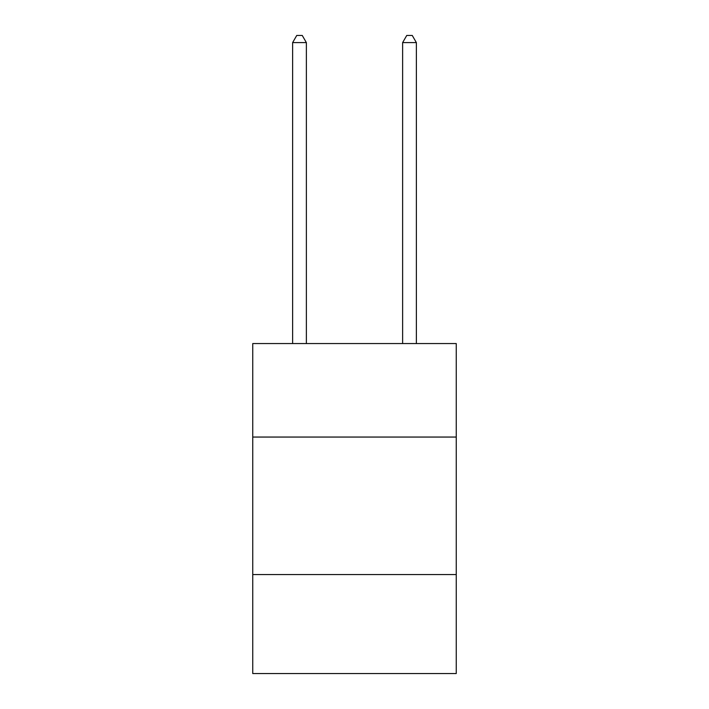 <?xml version="1.0" encoding="UTF-8"?>
<svg xmlns="http://www.w3.org/2000/svg" width="709" height="709" viewBox="0 0 709 709"><rect width="100%" height="100%" fill="white"/><g stroke="black" fill="none" stroke-linecap="round" stroke-linejoin="round"><path stroke-width="1.06" d="M252.75 437.054L456.25 437.054L456.25 343.555L252.75 343.555L252.75 673.55L456.25 673.55L456.25 574.556L252.75 574.556M456.25 574.556L456.25 437.054M306.377 343.555L306.377 42.602L292.622 42.602L292.622 343.555M292.622 42.602L296.752 35.45L302.247 35.45L306.377 42.602M416.378 343.555L416.378 42.602L402.623 42.602L402.623 343.555M402.623 42.602L406.753 35.45L412.248 35.45L416.378 42.602"/></g></svg>

